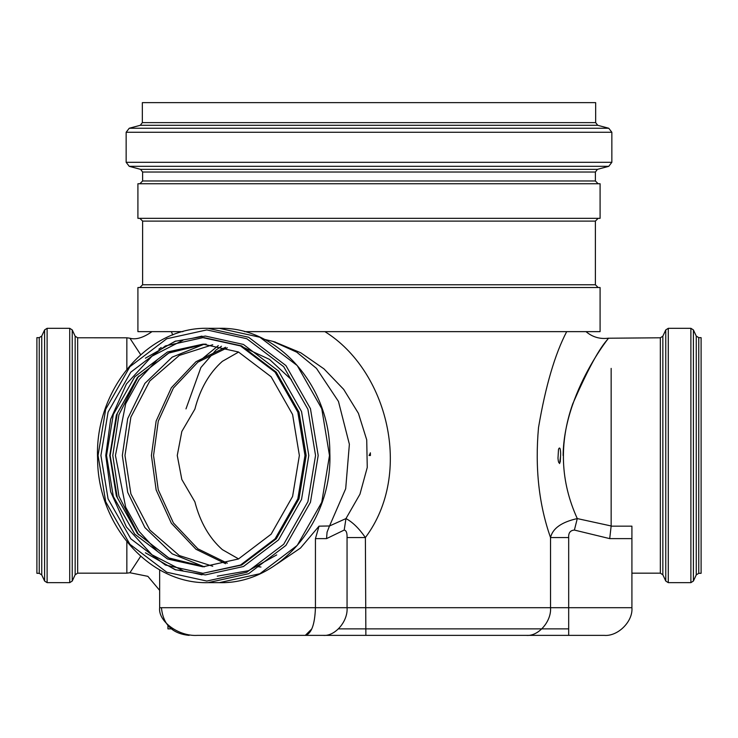 <?xml version="1.0" encoding="UTF-8"?>
<svg xmlns="http://www.w3.org/2000/svg" width="738" height="738" viewBox="0 0 738 738"><rect width="100%" height="100%" fill="white"/><g stroke="black" fill="none" stroke-linecap="round" stroke-linejoin="round"><path stroke-width="1.11" d="M370.393 453.732L370.347 452.781M238.605 558.915L222.332 549.616C209.306 538.085 200.155 522.153 194.878 501.831L181.825 479.488L177.258 455.484L181.825 431.481L194.878 409.138C200.155 388.815 209.306 372.884 222.332 361.352L238.605 352.054M559.635 463.565L560.622 455.484M560.622 454.82L560.253 461.887C559.118 464.11 558.362 462.864 557.993 458.16L558.5 449.331C560.529 444.58 560.769 454.267 560.622 454.82M167.941 625.52L167.941 628.868L173.107 628.868M338.521 628.868L568.684 628.868M258.042 566.664L260.957 567.024M369.055 455.484L370.356 453.095L370.421 455.484L369.055 455.484M227.304 563.195L197.839 548.795L173.384 522.91L158.255 489.755L153.55 455.484L158.255 421.214L173.384 388.059L197.839 362.173L227.304 347.773M566.692 331.639C554.93 354.129 545.539 386.122 538.509 427.597C534.893 467.938 538.906 504.589 550.53 537.559L550.53 607.697C551.618 621.387 538.306 636.608 526.332 635.372L365.873 635.372L568.684 635.372L568.684 537.559C568.371 532.891 570.271 530.391 574.395 530.068L609.708 538.62L631.913 538.62L631.913 607.697C633.149 621.387 617.927 636.608 604.237 635.372C617.927 636.608 633.149 621.387 631.913 607.697L159.648 607.697C157.96 621.387 178.753 636.608 197.452 635.372L214.804 635.372C180.921 635.372 180.921 635.372 214.804 635.372L305.311 635.372L214.804 635.372M311.833 628.868L305.311 635.372L365.873 635.372L365.384 537.559C359.055 528.408 352.579 522.089 345.965 518.583L329.535 525.973L345.688 488.731L349.378 444.267L338.456 401.426L316.473 368.391L296.731 352.164L272.719 341.334L264.37 339.342M568.684 635.372L604.237 635.372M276.962 564.016L300.467 548.066L319.037 526.157L315.44 538.62L315.44 607.697C314.84 624.505 311.464 633.73 305.311 635.372M159.648 607.697L159.648 569.81M199.933 360.67L218.31 345.587M274.305 341.795L300.707 352.746L323.964 368.862L343.677 389.369L358.428 413.345L366.721 439.857L367.256 467.449L359.95 494.211L345.965 518.583L344.194 530.068C346.26 530.391 347.211 532.891 347.054 537.559L365.384 537.559C413.75 472.938 387.256 370.227 324.914 331.648M329.535 525.973L319.037 526.157M315.44 538.62L326.537 538.62L327.072 532.153L329.425 526.157M568.684 537.559L550.53 537.559C552.661 528.408 561.581 522.08 577.282 518.583C560.465 481.683 558.924 443.492 572.67 404.009C586.655 372.044 597.78 351.113 606.046 341.233C621.202 323.401 563.98 385.513 563.112 455.484M574.395 530.068L577.282 518.583L611.156 525.973L611.156 368.391C611.156 328.428 611.156 328.428 611.156 368.391L611.156 525.973L609.708 538.62M631.913 538.62L631.913 526.157L611.147 526.157M137.914 287.525L600.086 287.525L137.914 287.525L137.914 331.639L182.959 331.639M244.453 331.639L600.086 331.639L600.086 287.525M139.851 287.525L142.618 284.757L595.381 284.757L142.618 284.757L142.618 221.105L139.851 218.337M137.914 218.337L600.086 218.337L137.914 218.337L137.914 183.744L600.086 183.744L137.914 183.744M139.851 183.744L142.618 180.976L595.381 180.976L142.618 180.976L142.618 172.028L140.571 169.353L597.429 169.353L140.571 169.353L129.233 166.318L126.152 162.305L611.848 162.305L126.152 162.305L126.152 132.268L129.233 128.255L608.767 128.255L129.233 128.255L140.294 125.294L142.342 122.619L595.658 122.619L142.342 122.619L142.342 102.628L595.658 102.628L142.342 102.628M140.672 556.286L129.916 572.743L126.844 573.168L126.844 541.729M126.844 369.24L126.844 337.792L129.906 338.225L140.681 354.683M172.784 334.969L171.308 331.639M225.579 347.275L195.967 361.712L171.364 387.708L156.142 421.038L151.41 455.484L156.142 489.931L171.364 523.26L195.967 549.256L225.579 563.694M202.95 337.653L165.386 345.928L130.792 372.164L108.071 412.118L100.912 455.484L108.071 498.851L130.792 538.805L165.386 565.04L202.95 573.306L240.514 565.04L275.108 538.805L297.829 498.851L304.988 455.484L297.829 412.118L275.108 372.164L240.514 345.928L202.95 337.653M202.95 344.157L167.461 351.98L134.777 376.767L113.311 414.507L106.54 455.484L113.311 496.462L134.777 534.201L167.461 558.989L202.95 566.802L238.439 558.989L271.123 534.201L292.589 496.462L299.36 455.484L292.589 414.507L271.123 376.767L238.439 351.98L202.95 344.157L206.188 344.157M208.051 328.318C147.914 326.519 94.639 389.535 97.582 458.326C97.425 525.115 149.731 584.284 208.051 582.651L248.595 573.721L285.929 545.4L310.449 502.292L318.189 455.484L310.449 408.677L285.929 365.568L248.595 337.248L208.051 328.318L219.361 328.318L259.896 337.248L297.239 365.568L321.759 408.677L329.489 455.484L321.759 502.292L297.239 545.4L259.896 573.721L219.361 582.651C279.508 584.45 332.773 521.434 329.831 452.643C329.997 385.854 277.682 326.685 219.361 328.318M36.9 337.653L36.9 573.306L36.9 337.653L39.234 337.653L39.234 573.306L39.234 337.653L41.743 336.058L41.743 574.911L41.743 336.058L44.603 329.914L44.603 581.055L44.603 329.914L47.112 328.318L47.112 582.651L47.112 328.318L69.723 328.318L69.723 582.651L69.723 328.318L72.232 329.914L72.232 581.055L72.232 329.914L75.156 336.196L75.156 574.773L75.156 336.196L77.665 337.801M126.844 337.801L77.665 337.792L77.665 573.168L77.665 337.792M701.1 337.653L701.1 573.306L701.1 337.653L698.766 337.653L698.766 573.306L698.766 337.653L696.257 336.058L693.397 329.914L693.397 581.055L693.397 329.914L690.888 328.318L668.277 328.318L668.277 582.651L668.277 328.318L665.768 329.914L662.844 336.196L662.844 574.773L662.844 336.196L660.335 337.801M347.054 537.559L347.054 607.697C348.124 621.387 334.941 636.608 323.087 635.372M326.537 538.62L344.194 530.068M586 331.639C592.411 337.035 599.773 339.24 608.094 338.225L660.335 337.792L660.335 573.168L631.913 573.168M142.618 221.105L595.381 221.105L142.618 221.105M142.618 172.028L595.381 172.028L142.618 172.028M129.233 166.318L608.767 166.318L129.233 166.318M126.152 132.268L611.848 132.268L126.152 132.268M140.294 125.294L597.706 125.294L140.294 125.294M204.564 344.176L169.436 352.57L137.351 377.542L116.383 414.996L109.778 455.484L116.383 495.973L137.351 533.426L169.436 558.398L204.564 566.793L168.402 557.827L137.794 533.62L117.333 497.726L110.147 455.484L117.333 413.243L137.794 377.349L168.402 353.142L204.574 344.176M182.996 340.227L151.963 356.196L126.401 384.018L110.654 419.23L105.765 455.484L110.654 491.739L126.401 526.95L151.963 554.773L182.996 570.742M201.972 336.122L192.424 338.29M138.55 376.149L118.929 414.738L112.794 455.484L118.929 496.231L138.55 534.819M192.424 572.679L201.972 574.847M157.452 359.572L139.15 379.507L125.7 403.686L115.432 455.484L125.7 507.283L139.15 531.461L157.452 551.397M204.223 344.185L172.222 357.118L144.879 383.409L127.702 418.621L122.333 455.484L127.702 492.347L144.879 527.559L172.222 553.851L204.223 566.784M212.738 344.738L179.306 355.412L149.796 380.974L130.894 417.09L124.971 455.484L130.894 493.879L149.796 529.995L179.306 555.557L212.738 566.231M175.967 340.984L172.683 342.773M172.185 567.909L175.967 569.985M161.198 347.497L158.864 349.222M206.806 329.914L166.77 338.733L129.906 366.694L105.691 409.267L98.053 455.484L105.691 501.702L129.906 544.275L166.77 572.236L206.806 581.055L246.833 572.236L283.696 544.275L307.912 501.702L315.55 455.484L307.912 409.267L283.696 366.694L246.833 338.733L206.806 329.914M145.395 552.78L175.054 569.662L205.367 574.911L243.439 566.526L278.503 539.93L301.528 499.441L308.798 455.484L301.528 411.527L278.503 371.039L243.439 344.443L205.367 336.058L175.054 341.307L145.395 358.188M202.95 573.306L241.677 565.04L276.27 538.805L298.991 498.851L306.159 455.484L298.991 412.118L276.27 372.164L241.677 345.928L204.112 337.653M665.768 329.914L665.768 581.055L665.768 329.914M690.888 328.318L690.888 582.651L690.888 328.318M696.257 336.058L696.257 574.911L696.257 336.058M161.438 607.697C163.08 624.505 172.305 633.73 189.113 635.372M272.728 341.334L275.412 342.109M185.985 408.88L200.874 367.542L215.994 350.043L221.52 346.242M274.342 341.805L275.486 342.128M598.149 218.337L595.381 221.105L595.381 284.757L598.149 287.525M600.086 183.744L600.086 218.337M595.658 102.628L595.658 122.619L597.706 125.294L608.767 128.255L611.848 132.268L611.848 162.305L608.767 166.318L597.429 169.353L595.381 172.028L595.381 180.976L598.149 183.744M159.648 590.363L147.877 576.341L129.916 572.743M129.906 338.225C135.903 339.941 143.264 337.746 152 331.639M217.286 576.147L248.42 570.714L276.713 554.911M291.473 379.747L269.481 359.378L243.365 347.294M208.051 582.651L219.361 582.651M39.234 573.315L41.743 574.911L44.603 581.055L47.112 582.651L69.723 582.651L72.232 581.055L75.156 574.773L77.665 573.168L126.844 573.168M36.9 573.306L39.234 573.306M701.1 573.306L698.766 573.306L696.257 574.911L693.397 581.055L690.888 582.651L668.277 582.651L665.768 581.055L662.844 574.773L660.335 573.168"/></g></svg>
